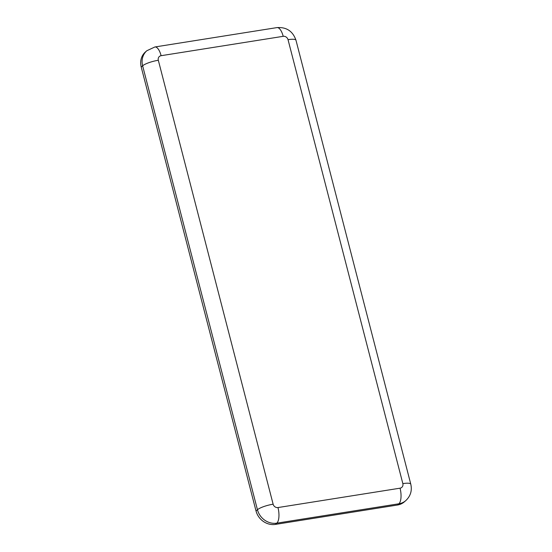 <?xml version="1.0" encoding="UTF-8"?>
<svg xmlns="http://www.w3.org/2000/svg" width="552" height="552" viewBox="0 0 552 552"><rect width="100%" height="100%" fill="white"/><g stroke="black" fill="none" stroke-linecap="round" stroke-linejoin="round"><path stroke-width="0.83" d="M141.215 67.034L142.63 65.798A16.788 15.007 48.8 0 1 146.839 50.736L145.424 51.978A16.788 15.007 48.8 0 0 141.215 67.034L256.024 510.966A16.788 15.007 48.8 0 0 275.386 524.4L397.468 505.025A16.788 15.007 48.8 0 0 404.416 501.802L405.837 500.567C410.578 496.034 412.227 490.569 410.785 484.173A12.592 2.767 165.5 0 0 402.843 483.614L288.034 39.675A4.195 3.754 48.8 0 0 283.197 36.322L161.115 55.697A4.195 3.754 48.8 0 0 158.32 60.265L273.13 504.197A4.195 3.754 48.8 0 0 277.973 507.557L400.055 488.182A4.195 3.754 48.8 0 0 402.843 483.614M275.386 524.4L276.8 523.165L398.882 503.783A16.788 15.007 48.8 0 0 405.837 500.567M256.024 510.966L257.439 509.731A16.788 15.007 48.8 0 0 276.8 523.165A12.592 4.92 -99 0 0 277.973 507.557M397.468 505.025L398.882 503.783A12.592 4.92 -99 0 0 400.055 488.182M158.32 60.265A12.592 2.767 165.5 0 0 142.63 65.798L257.439 509.731A12.592 2.767 -14.5 0 1 273.13 504.197M288.034 39.675A12.592 2.767 -14.5 0 1 295.975 40.241L410.785 484.173M283.197 36.322A12.592 4.92 -99 0 0 276.973 27.6C286.502 26.972 292.836 31.181 295.975 40.241M161.115 55.697A12.592 4.92 -99 0 0 154.891 46.975L276.973 27.6M146.839 50.736L154.891 46.975"/></g></svg>
